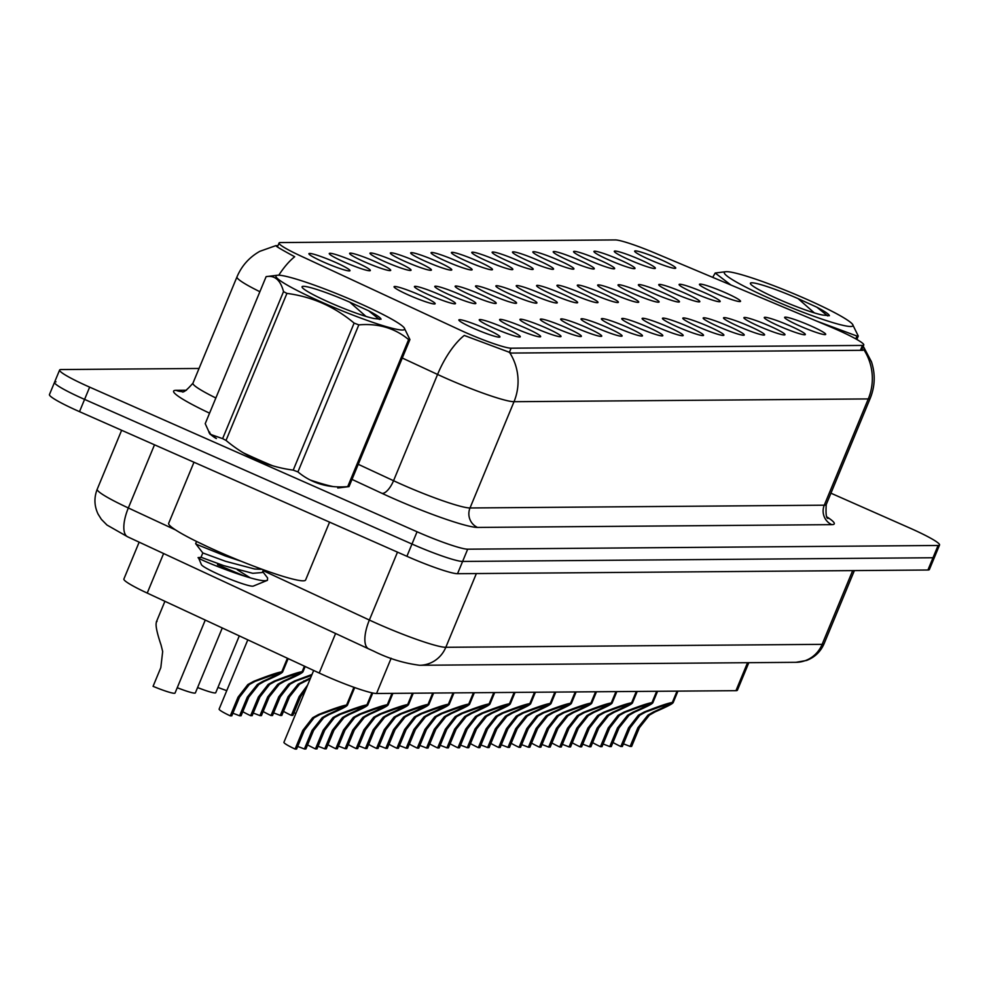 <?xml version="1.0" encoding="UTF-8"?>
<svg xmlns="http://www.w3.org/2000/svg" width="989" height="989" viewBox="0 0 989 989"><rect width="100%" height="100%" fill="white"/><g stroke="black" fill="none" stroke-linecap="round" stroke-linejoin="round"><path stroke-width="1.48" d="M629.313 259.823A22.228 2.213 -157.5 0 1 614.28 251.416A22.228 2.213 -157.5 0 1 640.34 259.736A22.228 2.213 -157.5 0 1 655.274 268.39A22.228 2.213 -157.5 0 1 629.313 259.823M608.952 259.983A22.228 2.213 -157.5 0 1 593.919 251.577A22.228 2.213 -157.5 0 1 619.979 259.897A22.228 2.213 -157.5 0 1 634.926 268.551A22.228 2.213 -157.5 0 1 608.952 259.983M588.603 260.144A22.228 2.213 -157.5 0 1 573.558 251.738A22.228 2.213 -157.5 0 1 599.618 260.058A22.228 2.213 -157.5 0 1 614.565 268.711A22.228 2.213 -157.5 0 1 588.603 260.144M568.242 260.305A22.228 2.213 -157.5 0 1 553.197 251.886A22.228 2.213 -157.5 0 1 579.27 260.218A22.228 2.213 -157.5 0 1 594.204 268.872A22.228 2.213 -157.5 0 1 568.242 260.305M547.881 260.466A22.228 2.213 -157.5 0 1 532.836 252.047A22.228 2.213 -157.5 0 1 558.909 260.379A22.228 2.213 -157.5 0 1 573.843 269.033A22.228 2.213 -157.5 0 1 547.881 260.466M527.52 260.626A22.228 2.213 -157.5 0 1 512.475 252.207A22.228 2.213 -157.5 0 1 538.548 260.54A22.228 2.213 -157.5 0 1 553.481 269.193A22.228 2.213 -157.5 0 1 527.52 260.626M507.159 260.787A22.228 2.213 -157.5 0 1 492.126 252.368A22.228 2.213 -157.5 0 1 518.187 260.7A22.228 2.213 -157.5 0 1 533.12 269.354A22.228 2.213 -157.5 0 1 507.159 260.787M486.798 260.948A22.228 2.213 -157.5 0 1 471.765 252.529A22.228 2.213 -157.5 0 1 497.826 260.861A22.228 2.213 -157.5 0 1 512.759 269.515A22.228 2.213 -157.5 0 1 486.798 260.948M466.437 261.108A22.228 2.213 -157.5 0 1 451.404 252.69A22.228 2.213 -157.5 0 1 477.464 261.022A22.228 2.213 -157.5 0 1 492.411 269.676A22.228 2.213 -157.5 0 1 466.437 261.108M446.088 261.269A22.228 2.213 -157.5 0 1 431.043 252.85A22.228 2.213 -157.5 0 1 457.103 261.183A22.228 2.213 -157.5 0 1 472.05 269.836A22.228 2.213 -157.5 0 1 446.088 261.269M425.727 261.43A22.228 2.213 -157.5 0 1 410.682 253.011A22.228 2.213 -157.5 0 1 436.755 261.343A22.228 2.213 -157.5 0 1 451.689 269.997A22.228 2.213 -157.5 0 1 425.727 261.43M405.366 261.591A22.228 2.213 -157.5 0 1 390.321 253.172A22.228 2.213 -157.5 0 1 416.394 261.504A22.228 2.213 -157.5 0 1 431.328 270.158A22.228 2.213 -157.5 0 1 405.366 261.591M385.005 261.751A22.228 2.213 -157.5 0 1 369.973 253.332A22.228 2.213 -157.5 0 1 396.033 261.665A22.228 2.213 -157.5 0 1 410.967 270.318A22.228 2.213 -157.5 0 1 385.005 261.751M364.644 261.9A22.228 2.213 -157.5 0 1 349.612 253.493A22.228 2.213 -157.5 0 1 375.672 261.813A22.228 2.213 -157.5 0 1 390.606 270.479A22.228 2.213 -157.5 0 1 364.644 261.9M344.283 262.06A22.228 2.213 -157.5 0 1 329.25 253.654A22.228 2.213 -157.5 0 1 355.311 261.974A22.228 2.213 -157.5 0 1 370.245 270.64A22.228 2.213 -157.5 0 1 344.283 262.06M323.922 262.221A22.228 2.213 -157.5 0 1 308.889 253.814A22.228 2.213 -157.5 0 1 334.95 262.134A22.228 2.213 -157.5 0 1 349.896 270.801A22.228 2.213 -157.5 0 1 323.922 262.221M649.674 259.662A22.228 2.213 -157.5 0 1 634.641 251.255A22.228 2.213 -157.5 0 1 660.701 259.575A22.228 2.213 -157.5 0 1 675.635 268.242A22.228 2.213 -157.5 0 1 649.674 259.662M694.117 293.028A22.228 2.213 -157.5 0 1 679.084 284.622A22.228 2.213 -157.5 0 1 705.145 292.942A22.228 2.213 -157.5 0 1 720.079 301.596A22.228 2.213 -157.5 0 1 694.117 293.028M673.756 293.189A22.228 2.213 -157.5 0 1 658.723 284.783A22.228 2.213 -157.5 0 1 684.784 293.103A22.228 2.213 -157.5 0 1 699.73 301.756A22.228 2.213 -157.5 0 1 673.756 293.189M653.408 293.35A22.228 2.213 -157.5 0 1 638.362 284.943A22.228 2.213 -157.5 0 1 664.423 293.263A22.228 2.213 -157.5 0 1 679.369 301.917A22.228 2.213 -157.5 0 1 653.408 293.35M633.047 293.51A22.228 2.213 -157.5 0 1 618.001 285.104A22.228 2.213 -157.5 0 1 644.074 293.424A22.228 2.213 -157.5 0 1 659.008 302.078A22.228 2.213 -157.5 0 1 633.047 293.51M612.686 293.671A22.228 2.213 -157.5 0 1 597.64 285.252A22.228 2.213 -157.5 0 1 623.713 293.585A22.228 2.213 -157.5 0 1 638.647 302.238A22.228 2.213 -157.5 0 1 612.686 293.671M592.324 293.832A22.228 2.213 -157.5 0 1 577.292 285.413A22.228 2.213 -157.5 0 1 603.352 293.745A22.228 2.213 -157.5 0 1 618.286 302.399A22.228 2.213 -157.5 0 1 592.324 293.832M571.963 293.993A22.228 2.213 -157.5 0 1 556.931 285.574A22.228 2.213 -157.5 0 1 582.991 293.906A22.228 2.213 -157.5 0 1 597.925 302.56A22.228 2.213 -157.5 0 1 571.963 293.993M551.602 294.153A22.228 2.213 -157.5 0 1 536.57 285.734A22.228 2.213 -157.5 0 1 562.63 294.067A22.228 2.213 -157.5 0 1 577.564 302.721A22.228 2.213 -157.5 0 1 551.602 294.153M531.254 294.314A22.228 2.213 -157.5 0 1 516.209 285.895A22.228 2.213 -157.5 0 1 542.269 294.228A22.228 2.213 -157.5 0 1 557.215 302.881A22.228 2.213 -157.5 0 1 531.254 294.314M510.893 294.475A22.228 2.213 -157.5 0 1 495.848 286.056A22.228 2.213 -157.5 0 1 521.908 294.388A22.228 2.213 -157.5 0 1 536.854 303.042A22.228 2.213 -157.5 0 1 510.893 294.475M490.532 294.635A22.228 2.213 -157.5 0 1 475.486 286.217A22.228 2.213 -157.5 0 1 501.559 294.549A22.228 2.213 -157.5 0 1 516.493 303.203A22.228 2.213 -157.5 0 1 490.532 294.635M470.171 294.796A22.228 2.213 -157.5 0 1 455.125 286.377A22.228 2.213 -157.5 0 1 481.198 294.71A22.228 2.213 -157.5 0 1 496.132 303.363A22.228 2.213 -157.5 0 1 470.171 294.796M449.81 294.957A22.228 2.213 -157.5 0 1 434.777 286.538A22.228 2.213 -157.5 0 1 460.837 294.87A22.228 2.213 -157.5 0 1 475.771 303.524A22.228 2.213 -157.5 0 1 449.81 294.957M429.449 295.105A22.228 2.213 -157.5 0 1 414.416 286.699A22.228 2.213 -157.5 0 1 440.476 295.019A22.228 2.213 -157.5 0 1 455.41 303.685A22.228 2.213 -157.5 0 1 429.449 295.105M409.087 295.266A22.228 2.213 -157.5 0 1 394.055 286.859A22.228 2.213 -157.5 0 1 420.115 295.179A22.228 2.213 -157.5 0 1 435.061 303.846A22.228 2.213 -157.5 0 1 409.087 295.266M714.478 292.868A22.228 2.213 -157.5 0 1 699.446 284.461A22.228 2.213 -157.5 0 1 725.506 292.781A22.228 2.213 -157.5 0 1 740.44 301.447A22.228 2.213 -157.5 0 1 714.478 292.868M779.283 326.073A22.228 2.213 -157.5 0 1 764.25 317.667A22.228 2.213 -157.5 0 1 790.31 325.987A22.228 2.213 -157.5 0 1 805.244 334.653A22.228 2.213 -157.5 0 1 779.283 326.073M758.922 326.234A22.228 2.213 -157.5 0 1 743.889 317.828A22.228 2.213 -157.5 0 1 769.949 326.147A22.228 2.213 -157.5 0 1 784.895 334.814A22.228 2.213 -157.5 0 1 758.922 326.234M738.573 326.395A22.228 2.213 -157.5 0 1 723.528 317.988A22.228 2.213 -157.5 0 1 749.588 326.308A22.228 2.213 -157.5 0 1 764.534 334.962A22.228 2.213 -157.5 0 1 738.573 326.395M718.212 326.555A22.228 2.213 -157.5 0 1 703.167 318.149A22.228 2.213 -157.5 0 1 729.227 326.469A22.228 2.213 -157.5 0 1 744.173 335.123A22.228 2.213 -157.5 0 1 718.212 326.555M697.851 326.716A22.228 2.213 -157.5 0 1 682.806 318.31A22.228 2.213 -157.5 0 1 708.878 326.63A22.228 2.213 -157.5 0 1 723.812 335.283A22.228 2.213 -157.5 0 1 697.851 326.716M677.49 326.877A22.228 2.213 -157.5 0 1 662.445 318.47A22.228 2.213 -157.5 0 1 688.517 326.79A22.228 2.213 -157.5 0 1 703.451 335.444A22.228 2.213 -157.5 0 1 677.49 326.877M657.129 327.038A22.228 2.213 -157.5 0 1 642.096 318.619A22.228 2.213 -157.5 0 1 668.156 326.951A22.228 2.213 -157.5 0 1 683.09 335.605A22.228 2.213 -157.5 0 1 657.129 327.038M636.768 327.198A22.228 2.213 -157.5 0 1 621.735 318.779A22.228 2.213 -157.5 0 1 647.795 327.112A22.228 2.213 -157.5 0 1 662.729 335.766A22.228 2.213 -157.5 0 1 636.768 327.198M616.407 327.359A22.228 2.213 -157.5 0 1 601.374 318.94A22.228 2.213 -157.5 0 1 627.434 327.272A22.228 2.213 -157.5 0 1 642.38 335.926A22.228 2.213 -157.5 0 1 616.407 327.359M596.058 327.52A22.228 2.213 -157.5 0 1 581.013 319.101A22.228 2.213 -157.5 0 1 607.073 327.433A22.228 2.213 -157.5 0 1 622.019 336.087A22.228 2.213 -157.5 0 1 596.058 327.52M575.697 327.68A22.228 2.213 -157.5 0 1 560.652 319.262A22.228 2.213 -157.5 0 1 586.724 327.594A22.228 2.213 -157.5 0 1 601.658 336.248A22.228 2.213 -157.5 0 1 575.697 327.68M555.336 327.841A22.228 2.213 -157.5 0 1 540.291 319.422A22.228 2.213 -157.5 0 1 566.363 327.755A22.228 2.213 -157.5 0 1 581.297 336.408A22.228 2.213 -157.5 0 1 555.336 327.841M534.975 328.002A22.228 2.213 -157.5 0 1 519.93 319.583A22.228 2.213 -157.5 0 1 546.002 327.915A22.228 2.213 -157.5 0 1 560.936 336.569A22.228 2.213 -157.5 0 1 534.975 328.002M514.614 328.163A22.228 2.213 -157.5 0 1 499.581 319.744A22.228 2.213 -157.5 0 1 525.641 328.076A22.228 2.213 -157.5 0 1 540.575 336.73A22.228 2.213 -157.5 0 1 514.614 328.163M494.253 328.323A22.228 2.213 -157.5 0 1 479.22 319.904A22.228 2.213 -157.5 0 1 505.28 328.237A22.228 2.213 -157.5 0 1 520.214 336.89A22.228 2.213 -157.5 0 1 494.253 328.323M473.892 328.472A22.228 2.213 -157.5 0 1 458.859 320.065A22.228 2.213 -157.5 0 1 484.919 328.385A22.228 2.213 -157.5 0 1 499.865 337.051A22.228 2.213 -157.5 0 1 473.892 328.472M799.644 325.913A22.228 2.213 -157.5 0 1 784.611 317.506A22.228 2.213 -157.5 0 1 810.671 325.826A22.228 2.213 -157.5 0 1 825.605 334.492A22.228 2.213 -157.5 0 1 799.644 325.913M830.377 326.864A40.017 3.968 -157.5 0 1 836.719 329.597A40.017 3.968 -157.5 0 1 863.756 344.988A40.017 3.968 -157.5 0 1 862.433 345.433L511.115 348.19A40.017 3.968 -157.5 0 1 459.502 329.782L300.075 255.657A40.017 3.968 -157.5 0 1 279.071 242.997A40.017 3.968 -157.5 0 1 280.394 242.565L615.257 239.931A40.017 3.968 -157.5 0 1 654.483 252.863L830.377 326.864M748.809 662.692L737.423 690.186A44.456 4.413 -157.5 0 1 735.952 690.668L376.549 693.487A44.456 4.413 -157.5 0 1 319.212 673.039L147.225 593.079A44.456 4.413 -157.5 0 1 123.885 579.01L139.152 542.157M209 431.773A71.876 7.133 22.5 0 0 215.973 438.399M243.962 453.209A71.876 7.133 22.5 0 0 257.585 459.415A71.876 7.133 22.5 0 0 271.851 465.535M863.941 349.846A51.873 50.254 -90.5 0 1 868.293 398.926A59.278 5.885 -157.5 0 0 870.246 398.283C875.067 386.254 875.475 374.089 871.47 361.789L863.694 347.052L864.312 349.315L862.754 350.304L511.437 353.061L464.274 335.444A51.873 20.336 114.9 0 0 437.571 374.448L402.276 358.03M56.002 381.816A44.456 4.413 22.5 0 0 54.531 382.298L49.45 394.562A44.456 4.413 22.5 0 0 79.503 411.659L406.899 556.3L411.98 544.037A44.456 4.413 22.5 0 0 462.605 561.443L932.998 557.747A44.456 4.413 22.5 0 0 934.469 557.264A44.456 4.413 22.5 0 1 932.998 557.747L462.605 561.443A44.456 4.413 22.5 0 1 411.98 544.037L84.584 399.395L411.98 544.037L417.061 531.773A44.456 4.413 22.5 0 0 467.686 549.179L938.079 545.483A44.456 4.413 22.5 0 0 939.55 545.001A44.456 4.413 22.5 0 0 909.497 527.903L830.933 493.19M54.531 382.298A44.456 4.413 22.5 0 0 84.584 399.395A44.456 4.413 22.5 0 1 54.531 382.298L59.612 370.034A44.456 4.413 22.5 0 0 89.653 387.132L417.061 531.773M278.787 275.202A51.873 20.336 114.9 0 1 294.685 256.732C281.037 249.364 274.843 245.655 276.116 245.643L277.958 245.68M310.806 480.308A71.876 7.133 22.5 0 0 331.797 486.452M199.049 368.464L61.083 369.552A44.456 4.413 22.5 0 0 59.612 370.034M406.899 556.3A44.456 4.413 22.5 0 0 457.524 573.707L927.917 570.01A44.456 4.413 22.5 0 0 929.388 569.528L939.55 545.001M612.982 742.467A22.228 2.213 -157.5 0 0 620.832 746.51L628.571 727.817L638.399 715.195L644.272 711.969C658.649 706.319 667.995 703.142 672.335 702.474L677.032 691.126M677.502 691.126L672.817 702.462C673.954 703.105 668.057 706.245 655.101 711.882L649.427 715.109L639.376 727.731L631.637 746.423L630.117 746.435L637.868 727.743L647.956 715.121L653.593 711.895C662.222 708.087 666.104 705.985 665.214 705.577L665.288 705.404M665.436 705.787L673.113 702.759L677.922 691.126M672.335 702.474L645.78 711.956L639.871 715.183L630.092 727.805L622.353 746.497L620.832 746.51M630.117 746.435A16.306 1.619 22.5 0 0 623.429 743.876M592.621 742.628A22.228 2.213 -157.5 0 0 600.471 746.67L608.21 727.978L618.038 715.356L623.923 712.129C638.288 706.48 647.634 703.303 651.974 702.623L656.671 691.286M657.153 691.286L652.456 702.623C653.605 703.266 647.696 706.406 634.74 712.043L629.066 715.27L619.015 727.892L611.276 746.584L609.768 746.596L617.507 727.904L627.595 715.282L633.232 712.055C641.861 708.248 645.743 706.134 644.853 705.738L644.927 705.565M645.075 705.948L652.752 702.919L657.574 691.286M651.974 702.623L625.419 712.117L619.51 715.344L609.731 727.966L601.992 746.658L600.471 746.67M609.768 746.596A16.306 1.619 22.5 0 0 603.067 744.037M572.26 742.788A22.228 2.213 -157.5 0 0 580.11 746.831L587.862 728.139L597.677 715.517L603.562 712.29C617.927 706.641 627.286 703.463 631.612 702.783L636.31 691.447M636.792 691.447L632.095 702.783C633.244 703.426 627.335 706.566 614.379 712.204L608.705 715.43L598.654 728.052L590.915 746.744L589.407 746.757L597.146 728.065L607.234 715.443L612.871 712.216C621.5 708.408 625.382 706.294 624.504 705.899L624.566 705.726M624.714 706.109L632.391 703.08L637.213 691.447M631.612 702.783L605.07 712.278L599.149 715.504L589.37 728.127L581.631 746.819L580.11 746.831M589.407 746.757A16.306 1.619 22.5 0 0 582.706 744.198M551.899 742.949A22.228 2.213 -157.5 0 0 559.762 746.992L567.501 728.3L577.329 715.677L583.201 712.451C597.566 706.801 606.925 703.624 611.251 702.944L615.949 691.608M616.431 691.608L611.734 702.944C612.883 703.587 606.974 706.727 594.018 712.364L588.344 715.591L578.293 728.213L570.554 746.905L569.046 746.918L576.785 728.225L586.873 715.603L592.522 712.377C601.151 708.569 605.021 706.455 604.143 706.059L604.205 705.886M604.353 706.27L612.03 703.228L616.852 691.608M611.251 702.944L584.709 712.439L578.788 715.665L569.009 728.287L561.27 746.979L559.762 746.992M569.046 746.918A16.306 1.619 22.5 0 0 562.358 744.358M531.538 743.11A22.228 2.213 -157.5 0 0 539.401 747.152L547.14 728.46L556.968 715.838L562.84 712.612C577.217 706.95 586.564 703.785 590.89 703.105L595.588 691.768M596.07 691.768L591.373 703.105C592.522 703.735 586.625 706.875 573.669 712.525L567.983 715.752L557.944 728.374L550.193 747.066L548.685 747.078L556.424 728.386L566.524 715.764L572.161 712.537C580.79 708.73 584.66 706.616 583.782 706.22L583.856 706.047M584.005 706.43L591.669 703.389L596.491 691.756M590.89 703.105L564.348 712.599L558.439 715.826L548.648 728.448L540.909 747.14L539.401 747.152M548.685 747.078A16.306 1.619 22.5 0 0 541.997 744.519M243.282 452.789A71.134 7.071 22.5 0 0 257.77 459.415A71.134 7.071 22.5 0 0 272.507 465.732M310.274 480.036A71.134 7.071 22.5 0 0 333.219 486.588M193.98 462.234L168.686 523.292A74.101 7.356 22.5 0 0 218.767 551.8A74.101 7.356 22.5 0 0 305.601 580.011L329.572 522.13M209.68 432.057A71.134 7.071 22.5 0 0 216.443 438.523M726.606 271.666A69.65 6.923 22.5 0 0 725.728 271.715A69.65 6.923 22.5 0 0 773.138 299.988A69.65 6.923 22.5 0 0 850.701 326.494A69.65 6.923 22.5 0 0 852.493 324.231A69.65 6.923 22.5 0 0 793.116 293.449A69.65 6.923 22.5 0 0 726.606 271.666M730.908 285.017L715.183 273.013L712.71 277.365M788.369 309.198L747.993 292.212M855.794 338.893L856.969 336.062L816.642 321.091M856.969 336.062A80.022 7.949 22.5 0 0 857.661 336.075A80.022 7.949 22.5 0 0 858.267 336.05L856.845 339.487M751.764 282.78A41.402 4.117 22.5 0 0 750.428 283.695A41.402 4.117 22.5 0 0 780.593 300.124A41.402 4.117 22.5 0 0 822.564 315.021L829.388 315.701C829.091 314.267 824.913 311.436 816.889 307.22L798.111 298.641A41.402 4.117 22.5 0 0 751.764 282.78M798.111 298.641L814.33 312.895M852.493 324.231L858.267 336.05M827.744 315.936L816.889 307.22M278.255 275.189A69.65 6.923 22.5 0 0 277.377 275.239A69.65 6.923 22.5 0 0 324.8 303.512A69.65 6.923 22.5 0 0 402.35 330.017A69.65 6.923 22.5 0 0 404.142 327.755A69.65 6.923 22.5 0 0 344.778 296.972A69.65 6.923 22.5 0 0 278.255 275.189M222.624 438.634L283.522 291.607C280.48 280.048 274.682 275.053 266.128 276.636L205.218 423.663L210.002 434.208L222.624 438.634A80.022 7.949 22.5 0 0 226.024 440.426C245.631 456.893 268.031 466.796 293.226 470.121A80.022 7.949 22.5 0 0 297.924 471.901C311.72 483.386 328.323 488.282 347.72 486.613A80.022 7.949 22.5 0 0 348.412 486.625A80.022 7.949 22.5 0 0 349.018 486.613L337.768 487.997M277.377 275.239L266.128 276.636M283.522 291.607A80.022 7.949 22.5 0 0 286.921 293.399L226.024 440.426M293.226 470.121L354.124 323.094C334.406 306.565 311.992 296.675 286.921 293.399M354.124 323.094A80.022 7.949 22.5 0 0 358.822 324.874L297.924 471.901M347.72 486.613L408.63 339.586C394.821 328.113 378.218 323.205 358.822 324.874M408.63 339.586A80.022 7.949 22.5 0 0 409.31 339.598A80.022 7.949 22.5 0 0 409.928 339.573L349.018 486.613M303.425 286.303A41.402 4.117 22.5 0 0 302.09 287.218A41.402 4.117 22.5 0 0 332.242 303.648A41.402 4.117 22.5 0 0 374.213 318.545L381.049 319.224C380.74 317.79 376.574 314.959 368.538 310.744L349.772 302.164A41.402 4.117 22.5 0 0 303.425 286.303M241.341 561.307L225.158 555.892L197.157 544.618L195.649 543.629L196.564 541.453L206.825 546.373M263.433 569.763L262.295 572.507L252.801 573.323L223.65 565.597L201.027 557.264L198.48 557.697L201.385 564.595A28.236 2.806 22.5 0 0 224.664 576.97A28.236 2.806 22.5 0 0 252.591 586.193A28.236 2.806 22.5 0 0 253.283 586.094L267.438 580.32L267.611 577.959L262.678 571.593M199.902 557.808C186.056 554.582 255.236 582.88 266.14 580.592L267.438 580.308M244.629 576.13L217.469 564.694M349.772 302.164L365.979 316.418M404.142 327.755L409.928 339.573M379.405 319.459L368.538 310.744M201.027 557.264L202.819 552.938L195.674 543.69M262.27 569.343L254.593 568.996L225.443 561.27L202.819 552.938M237.311 569.788L250.019 577.687M511.189 743.271A22.228 2.213 -157.5 0 0 519.04 747.313L526.778 728.621L536.607 715.999L542.479 712.772C556.856 707.11 566.202 703.945 570.529 703.266L575.227 691.929M575.709 691.929L571.012 703.266C572.161 703.896 566.264 707.036 553.308 712.686L547.634 715.912L537.583 728.534L529.844 747.227L528.324 747.239L536.063 728.547L546.163 715.925L551.8 712.698C560.429 708.89 564.299 706.776 563.421 706.381L563.495 706.208M563.643 706.591L571.308 703.55L576.13 691.917M570.529 703.266L543.987 712.76L538.078 715.987L528.287 728.609L520.548 747.301L519.04 747.313M528.324 747.239A16.306 1.619 22.5 0 0 521.636 744.68M490.828 743.431A22.228 2.213 -157.5 0 0 498.679 747.474L506.417 728.782L516.246 716.16L522.118 712.933C536.495 707.271 545.841 704.106 550.181 703.426L554.866 692.09M555.348 692.09L550.65 703.426C551.8 704.057 545.903 707.197 532.947 712.846L527.273 716.073L517.222 728.695L509.483 747.387L507.963 747.4L515.702 728.708L525.802 716.085L531.439 712.859C540.068 709.051 543.938 706.937 543.06 706.542L543.134 706.369M543.282 706.752L550.96 703.711L555.769 692.077M550.181 703.426L523.626 712.921L517.717 716.147L507.938 728.769L500.187 747.461L498.679 747.474M507.963 747.4A16.306 1.619 22.5 0 0 501.275 744.841M470.467 743.592A22.228 2.213 -157.5 0 0 478.317 747.622L486.056 728.942L495.885 716.32L501.757 713.094C516.134 707.432 525.48 704.267 529.82 703.587L534.517 692.251M535 692.251L530.302 703.587C531.439 704.217 525.542 707.358 512.586 713.007L506.912 716.234L496.861 728.856L489.122 747.548L487.614 747.56L495.353 728.868L505.441 716.234L511.078 713.02C519.707 709.212 523.589 707.098 522.699 706.702L522.773 706.529M522.921 706.912L530.599 703.871L535.408 692.238M529.82 703.587L503.265 713.081L497.356 716.308L487.577 728.93L479.838 747.622L478.317 747.622M487.614 747.56A16.306 1.619 22.5 0 0 480.914 745.001M450.106 743.753A22.228 2.213 -157.5 0 0 457.956 747.783L465.695 729.103L475.524 716.481L481.408 713.254C495.773 707.592 505.132 704.428 509.459 703.748L514.156 692.411M514.639 692.411L509.941 703.748C511.09 704.378 505.181 707.518 492.225 713.168L486.551 716.395L476.5 729.017L468.761 747.709L467.253 747.721L474.992 729.029L485.08 716.395L490.717 713.18C499.346 709.36 503.228 707.259 502.338 706.863L502.412 706.69M502.56 707.073L510.237 704.032L515.059 692.399M509.459 703.748L482.916 713.242L476.995 716.469L467.216 729.091L459.477 747.771L457.956 747.783M467.253 747.721A16.306 1.619 22.5 0 0 460.553 745.162M429.745 743.913A22.228 2.213 -157.5 0 0 437.608 747.944L445.347 729.264L455.163 716.629L461.047 713.415C475.412 707.753 484.771 704.588 489.098 703.908L493.795 692.572M494.277 692.56L489.58 703.908C490.729 704.539 484.82 707.679 471.864 713.329L466.19 716.543L456.139 729.177L448.4 747.857L446.892 747.869L454.631 729.19L464.719 716.555L470.356 713.341C478.985 709.521 482.867 707.419 481.989 707.024L482.051 706.851M482.199 707.234L489.876 704.193L494.698 692.56M489.098 703.908L462.555 713.403L456.634 716.629L446.855 729.252L439.116 747.931L437.608 747.944M446.892 747.869A16.306 1.619 22.5 0 0 440.192 745.323M409.384 744.074A22.228 2.213 -157.5 0 0 417.247 748.104L424.986 729.425L434.814 716.79L440.686 713.576C455.051 707.914 464.41 704.749 468.737 704.069L473.434 692.733M473.916 692.72L469.219 704.069C470.368 704.7 464.459 707.84 451.516 713.489L445.829 716.704L435.778 729.338L428.039 748.018L426.531 748.03L434.27 729.35L444.358 716.716L450.007 713.502C458.636 709.682 462.506 707.58 461.628 707.184L461.702 706.999M461.838 707.395L469.515 704.353L474.337 692.72M468.737 704.069L442.194 713.564L436.273 716.778L426.494 729.412L418.755 748.092L417.247 748.104M426.531 748.03A16.306 1.619 22.5 0 0 419.843 745.483M389.023 744.223A22.228 2.213 -157.5 0 0 396.886 748.265L404.625 729.585L414.453 716.951L420.325 713.737C434.703 708.075 444.049 704.91 448.376 704.23L453.073 692.893M453.555 692.881L448.858 704.23C450.007 704.86 444.11 708 431.155 713.65L425.48 716.864L415.429 729.499L407.678 748.179L406.17 748.191L413.909 729.511L424.009 716.877L429.646 713.662C438.275 709.842 442.145 707.741 441.267 707.345L441.341 707.16M441.49 707.555L449.154 704.514L453.976 692.881M448.376 704.23L421.833 713.724L415.924 716.938L406.133 729.573L398.394 748.253L396.886 748.265M406.17 748.191A16.306 1.619 22.5 0 0 399.482 745.644M368.674 744.383A22.228 2.213 -157.5 0 0 376.525 748.426L384.264 729.746L394.092 717.112L399.964 713.885C414.342 708.235 423.688 705.07 428.014 704.391L432.712 693.054M433.194 693.042L428.497 704.391C429.646 705.021 423.749 708.161 410.794 713.811L405.119 717.025L395.068 729.659L387.329 748.339L385.809 748.352L393.548 729.672L403.648 717.037L409.285 713.823C417.914 710.003 421.784 707.901 420.906 707.494L420.98 707.32M421.129 707.716L428.793 704.675L433.615 693.042M428.014 704.391L401.472 713.873L395.563 717.099L385.772 729.734L378.033 748.413L376.525 748.426M385.809 748.352A16.306 1.619 22.5 0 0 379.121 745.805M348.313 744.544A22.228 2.213 -157.5 0 0 356.164 748.586L363.903 729.907L373.731 717.272L379.603 714.046C393.981 708.396 403.327 705.231 407.666 704.551L412.364 693.215M412.833 693.202L408.136 704.539C409.285 705.182 403.388 708.322 390.432 713.971L384.758 717.186L374.707 729.82L366.968 748.5L365.448 748.512L373.187 729.833L383.287 717.198L388.924 713.971C397.553 710.164 401.423 708.062 400.545 707.654L400.619 707.481M400.768 707.877L408.445 704.836L413.254 693.202M407.666 704.551L381.111 714.033L375.202 717.26L365.423 729.894L357.672 748.574L356.164 748.586M365.448 748.512A16.306 1.619 22.5 0 0 358.76 745.966M327.952 744.705A22.228 2.213 -157.5 0 0 335.803 748.747L343.542 730.067L353.37 717.433L359.242 714.206C373.619 708.557 382.966 705.392 387.305 704.712L392.003 693.363M392.485 693.363L387.787 704.7C388.937 705.342 383.027 708.483 370.071 714.12L364.397 717.346L354.346 729.981L346.607 748.661L345.099 748.673L352.838 729.993L362.926 717.359L368.563 714.132C377.192 710.325 381.074 708.223 380.184 707.815L380.258 707.642M380.406 708.037L388.084 704.996L392.905 693.363M387.305 704.712L360.75 714.194L354.841 717.421L345.062 730.055L337.323 748.735L335.803 748.747M345.099 748.673A16.306 1.619 22.5 0 0 338.399 746.126M307.591 744.865A22.228 2.213 -157.5 0 0 315.442 748.908L323.193 730.216L333.009 717.594L338.893 714.367C353.258 708.717 362.617 705.553 366.944 704.873L371.926 692.832M372.371 692.918L367.426 704.86C368.576 705.503 362.666 708.643 349.71 714.281L344.036 717.507L333.985 730.142L326.246 748.821L324.738 748.834L332.477 730.154L342.565 717.519L348.202 714.293C356.831 710.485 360.713 708.384 359.823 707.976L359.897 707.803M360.045 708.186L367.723 705.157L372.754 693.005M366.944 704.873L340.401 714.355L334.48 717.581L324.701 730.216L316.962 748.896L315.442 748.908M324.738 748.834A16.306 1.619 22.5 0 0 318.038 746.287M313.674 670.468L283.93 742.282A22.228 2.213 -157.5 0 0 295.093 749.069L302.832 730.376L312.648 717.754L318.532 714.528C332.897 708.878 342.256 705.713 346.583 705.033L353.926 687.293M354.346 687.442L347.065 705.021C348.215 705.664 342.305 708.804 329.349 714.441L323.675 717.668L313.624 730.302L305.885 748.982L304.377 748.994L312.116 730.315L322.204 717.68L327.841 714.454C336.483 710.646 340.352 708.544 339.474 708.136L339.536 707.963M339.684 708.347L347.362 705.318L354.705 687.578M346.583 705.033L320.04 714.515L314.119 717.742L304.34 730.364L296.601 749.056L295.093 749.069M304.377 748.994A16.306 1.619 22.5 0 0 297.677 746.448M283.509 711.338A22.228 2.213 -157.5 0 0 291.359 715.381L299.098 696.701L307.505 685.179M295.872 713.452A16.306 1.619 22.5 0 0 293.956 712.76M306.726 687.256L300.607 696.689L292.868 715.368L291.359 715.381M263.148 711.499A22.228 2.213 -157.5 0 0 270.998 715.541L278.737 696.849L288.565 684.227L294.438 681.001L312.03 674.449M310.249 678.738L299.593 684.141L289.542 696.775L281.803 715.455L280.283 715.467L288.034 696.788L298.122 684.153L310.645 677.774M311.622 675.413L295.946 680.988L290.037 684.215L280.258 696.849L272.519 715.529L270.998 715.541M280.283 715.467A16.306 1.619 22.5 0 0 273.594 712.921M242.787 711.66A22.228 2.213 -157.5 0 0 250.637 715.702L258.376 697.01L268.204 684.388L274.089 681.161C288.454 675.512 297.8 672.347 302.139 671.667L304.414 666.166M304.822 666.351L302.622 671.655C303.771 672.297 297.862 675.438 284.906 681.075L279.232 684.301L269.181 696.936L261.442 715.616L259.934 715.628L267.673 696.948L277.761 684.314L283.398 681.087C292.027 677.28 295.909 675.178 295.019 674.77L295.093 674.597M295.241 674.98L302.918 671.951L305.168 666.512M302.139 671.667L275.585 681.149L269.676 684.376L259.897 696.998L252.158 715.69L250.637 715.702M259.934 715.628A16.306 1.619 22.5 0 0 253.233 713.081M247.806 639.834L219.125 709.076A22.228 2.213 -157.5 0 0 230.289 715.863L238.028 697.171L247.843 684.549L253.728 681.322C268.093 675.672 277.452 672.508 281.778 671.828L287.403 658.254M287.799 658.439L282.261 671.815C283.41 672.458 277.501 675.598 264.545 681.236L258.871 684.462L248.82 697.097L241.081 715.776L239.573 715.789L247.312 697.097L257.4 684.475L263.037 681.248C271.666 677.44 275.548 675.339 274.67 674.931L274.732 674.758M274.88 675.141L282.557 672.112L288.158 658.6M281.778 671.828L255.236 681.31L249.315 684.536L239.536 697.158L231.797 715.851L230.289 715.863M239.573 715.789A16.306 1.619 22.5 0 0 232.872 713.242M226.765 690.631A22.228 2.213 -157.5 0 1 217.963 687.404M239.301 635.878L215.75 692.72A22.228 2.213 -157.5 0 1 197.602 687.553M222.278 627.966L195.389 692.881A22.228 2.213 -157.5 0 1 177.241 687.714M157.053 621.302C154.952 622.959 156.287 630.846 161.046 644.964L162.678 651.504L160.811 667.649L153.072 686.329A22.228 2.213 -157.5 0 0 175.041 693.042L205.267 620.054M511.115 348.19L509.335 352.48M862.433 345.433L860.405 350.316M747.536 662.704L735.952 690.668M163.605 553.531L147.225 593.079M335.592 633.492L319.212 673.039M391.149 658.254L376.549 693.487M827.249 517.123A74.101 7.356 -157.5 0 1 831.823 524.652L477.563 527.434A14.823 14.353 89.5 0 1 470.01 507.975L824.27 505.194A59.278 5.885 22.5 0 0 826.235 504.551C825.642 514.292 826.31 518.904 828.25 518.372M477.563 527.434A74.101 7.356 -157.5 0 1 393.177 498.419A74.101 7.356 -157.5 0 1 382.001 493.35L352.01 479.405M402.498 484.771A59.278 5.885 22.5 0 0 470.01 507.975L514.02 401.707A59.278 5.885 -157.5 0 1 446.521 378.503A59.278 5.885 -157.5 0 1 437.571 374.448L393.548 480.716A59.278 5.885 22.5 0 0 402.498 484.771M509.681 352.628A51.873 50.254 89.5 0 1 514.02 401.707L868.293 398.926L824.27 505.194A14.823 14.353 89.5 0 0 831.823 524.652M259.884 291.718A59.278 5.885 -157.5 0 1 236.977 276.895L192.954 383.163A59.278 5.885 22.5 0 0 215.862 397.986M209.569 413.167A74.101 7.356 -157.5 0 1 176.079 390.309L186.464 390.235M467.686 549.179L457.524 573.707M938.079 545.483L927.917 570.01M89.653 387.132L79.503 411.659M358.265 464.311L393.548 480.716A14.823 5.81 -65.1 0 1 382.001 493.35M192.954 383.163C186.6 390.445 182.891 393.226 181.84 391.508A14.823 14.353 89.5 0 1 176.079 390.309M276.945 245.692L276.648 246.422M263.074 570.616L369.367 620.041A59.278 5.885 22.5 0 0 378.305 624.096A59.278 5.885 22.5 0 0 445.816 647.301L822.131 644.346A59.278 5.885 22.5 0 0 824.097 643.703C820.586 651.751 814.726 657.339 806.542 660.454L795.96 662.321L419.645 665.276A29.645 28.718 89.5 0 0 445.816 647.301L476.364 573.558M852.679 570.604L822.131 644.346A29.645 28.718 89.5 0 1 795.96 662.321M397.491 552.134L369.367 620.041A29.645 11.621 114.9 0 0 368.687 648.883L127.668 536.817L106.973 525.023L101.385 519.361L98.084 514.095C94.215 505.948 93.918 497.652 97.219 489.221A59.278 5.885 22.5 0 0 128.335 507.963L154.507 444.79M127.668 536.817A29.645 11.621 114.9 0 1 128.335 507.963L175.56 529.931M637.868 727.743L639.376 727.731M653.593 711.895L655.101 711.882M644.272 711.969L645.78 711.956M628.571 727.817L630.092 727.805M617.507 727.904L619.015 727.892M633.232 712.055L634.74 712.043M623.923 712.129L625.419 712.117M608.21 727.978L609.731 727.966M597.146 728.065L598.654 728.052M612.871 712.216L614.379 712.204M603.562 712.29L605.07 712.278M587.862 728.139L589.37 728.127M576.785 728.225L578.293 728.213M592.522 712.377L594.018 712.364M583.201 712.451L584.709 712.439M567.501 728.3L569.009 728.287M556.424 728.386L557.944 728.374M572.161 712.537L573.669 712.525M562.84 712.612L564.348 712.599M547.14 728.46L548.648 728.448M536.063 728.547L537.583 728.534M551.8 712.698L553.308 712.686M542.479 712.772L543.987 712.76M526.778 728.621L528.287 728.609M515.702 728.708L517.222 728.695M531.439 712.859L532.947 712.846M522.118 712.933L523.626 712.921M506.417 728.782L507.938 728.769M495.353 728.868L496.861 728.856M511.078 713.02L512.586 713.007M501.757 713.094L503.265 713.081M486.056 728.942L487.577 728.93M474.992 729.029L476.5 729.017M490.717 713.18L492.225 713.168M481.408 713.254L482.916 713.242M465.695 729.103L467.216 729.091M454.631 729.19L456.139 729.177M470.356 713.341L471.864 713.329M461.047 713.415L462.555 713.403M445.347 729.264L446.855 729.252M434.27 729.35L435.778 729.338M450.007 713.502L451.516 713.489M440.686 713.576L442.194 713.564M424.986 729.425L426.494 729.412M413.909 729.511L415.429 729.499M429.646 713.662L431.155 713.65M420.325 713.737L421.833 713.724M404.625 729.585L406.133 729.573M393.548 729.672L395.068 729.659M409.285 713.823L410.794 713.811M399.964 713.885L401.472 713.873M384.264 729.746L385.772 729.734M373.187 729.833L374.707 729.82M388.924 713.971L390.432 713.971M379.603 714.046L381.111 714.033M363.903 729.907L365.423 729.894M352.838 729.993L354.346 729.981M368.563 714.132L370.071 714.12M359.242 714.206L360.75 714.194M343.542 730.067L345.062 730.055M332.477 730.154L333.985 730.142M348.202 714.293L349.71 714.281M338.893 714.367L340.401 714.355M323.193 730.216L324.701 730.216M312.116 730.315L313.624 730.302M327.841 714.454L329.349 714.441M318.532 714.528L320.04 714.515M302.832 730.376L304.34 730.364M299.098 696.701L300.607 696.689M288.034 696.788L289.542 696.775M303.759 680.927L305.267 680.914M294.438 681.001L295.946 680.988M278.737 696.849L280.258 696.849M267.673 696.948L269.181 696.936M283.398 681.087L284.906 681.075M274.089 681.161L275.585 681.149M258.376 697.01L259.897 696.998M247.312 697.097L248.82 697.097M263.037 681.248L264.545 681.236M253.728 681.322L255.236 681.31M238.028 697.171L239.536 697.158M279.071 242.997L277.427 246.953M863.756 344.988L861.555 350.316M275.882 245.618L259.81 251.33C249.315 257.264 241.699 265.794 236.977 276.895M870.246 398.283L826.235 504.551M419.645 665.276C403.809 663.248 388.492 658.538 373.681 651.145L368.687 648.883M824.097 643.703L854.385 570.579M97.219 489.221L121.635 430.277M725.728 271.715L715.183 273.013M156.311 622.044L164.916 601.3"/></g></svg>

